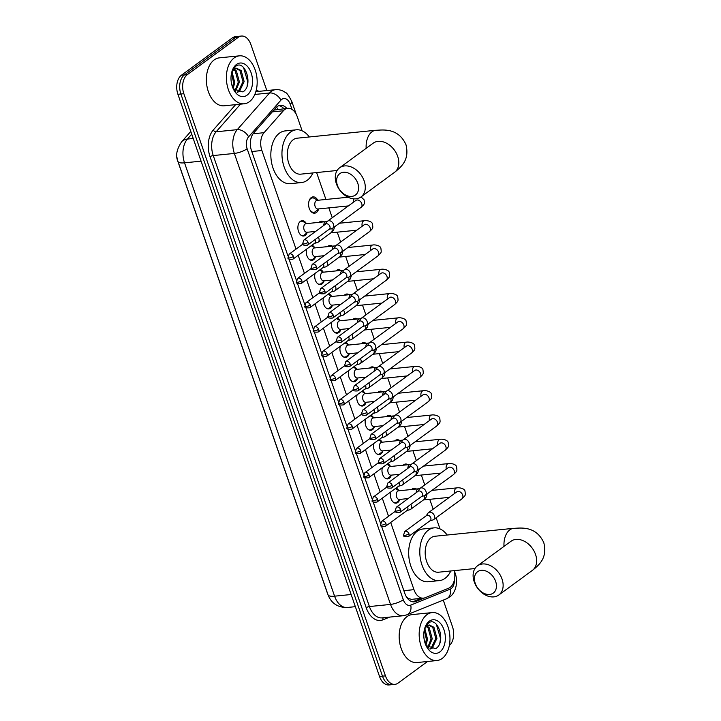 <?xml version="1.0" encoding="UTF-8"?>
<svg xmlns="http://www.w3.org/2000/svg" width="721" height="721" viewBox="0 0 721 721"><rect width="100%" height="100%" fill="white"/><g stroke="black" fill="none" stroke-linecap="round" stroke-linejoin="round"><path stroke-width="1.08" d="M307.164 232.55A7.715 4.894 -95.7 0 1 305.235 235.361A7.715 4.894 -95.7 0 1 303.577 236.019A7.715 4.894 -95.7 0 1 298.152 230.197A7.715 4.894 -95.7 0 1 300.378 221.338A7.715 4.894 -95.7 0 1 302.027 220.68A7.715 4.894 -95.7 0 1 306.236 223.366M315.573 256.838A7.715 4.894 -95.7 0 1 313.644 259.65A7.715 4.894 -95.7 0 1 311.986 260.308A7.715 4.894 -95.7 0 1 307.353 256.838A7.715 4.894 -95.7 0 1 306.641 249.105M323.981 281.127A7.715 4.894 -95.7 0 1 322.053 283.939A7.715 4.894 -95.7 0 1 320.394 284.597A7.715 4.894 -95.7 0 1 315.762 281.127A7.715 4.894 -95.7 0 1 315.05 273.394M332.39 305.416A7.715 4.894 -95.7 0 1 330.461 308.228A7.715 4.894 -95.7 0 1 328.803 308.876A7.715 4.894 -95.7 0 1 324.171 305.416A7.715 4.894 -95.7 0 1 323.459 297.683M340.808 329.695A7.715 4.894 -95.7 0 1 338.87 332.507A7.715 4.894 -95.7 0 1 337.212 333.165A7.715 4.894 -95.7 0 1 332.588 329.704A7.715 4.894 -95.7 0 1 331.867 321.963M349.216 353.984A7.715 4.894 -95.7 0 1 347.279 356.796A7.715 4.894 -95.7 0 1 345.62 357.454A7.715 4.894 -95.7 0 1 340.997 353.984A7.715 4.894 -95.7 0 1 340.276 346.251M357.625 378.273A7.715 4.894 -95.7 0 1 355.687 381.085A7.715 4.894 -95.7 0 1 354.038 381.742A7.715 4.894 -95.7 0 1 349.406 378.273A7.715 4.894 -95.7 0 1 348.694 370.54M366.034 402.561A7.715 4.894 -95.7 0 1 364.105 405.373A7.715 4.894 -95.7 0 1 362.447 406.031A7.715 4.894 -95.7 0 1 357.814 402.561A7.715 4.894 -95.7 0 1 357.102 394.829M374.442 426.841A7.715 4.894 -95.7 0 1 372.514 429.653A7.715 4.894 -95.7 0 1 370.855 430.311A7.715 4.894 -95.7 0 1 366.223 426.85A7.715 4.894 -95.7 0 1 365.511 419.108M382.851 451.13A7.715 4.894 -95.7 0 1 380.922 453.942A7.715 4.894 -95.7 0 1 379.264 454.6A7.715 4.894 -95.7 0 1 374.632 451.13A7.715 4.894 -95.7 0 1 373.92 443.397M391.26 475.418A7.715 4.894 -95.7 0 1 389.331 478.23A7.715 4.894 -95.7 0 1 387.673 478.888A7.715 4.894 -95.7 0 1 383.04 475.418A7.715 4.894 -95.7 0 1 382.328 467.686M399.677 499.707A7.715 4.894 -95.7 0 1 397.74 502.519A7.715 4.894 -95.7 0 1 396.081 503.177A7.715 4.894 -95.7 0 1 391.458 499.707A7.715 4.894 -95.7 0 1 390.737 491.974M318.664 208.91A8.201 5.209 -95.7 0 1 316.411 212.497A8.201 5.209 -95.7 0 1 314.653 213.2A8.201 5.209 -95.7 0 1 308.876 206.999A8.201 5.209 -95.7 0 1 311.247 197.572A8.201 5.209 -95.7 0 1 313.004 196.878A8.201 5.209 -95.7 0 1 317.79 200.276M319.097 222.347A8.201 5.209 -95.7 0 1 319.655 221.861A8.201 5.209 -95.7 0 1 321.413 221.167A8.201 5.209 -95.7 0 1 323.927 221.861M327.505 246.636A8.201 5.209 -95.7 0 1 328.064 246.149A8.201 5.209 -95.7 0 1 329.83 245.446A8.201 5.209 -95.7 0 1 332.336 246.149M335.914 270.925A8.201 5.209 -95.7 0 1 336.473 270.438A8.201 5.209 -95.7 0 1 338.239 269.735A8.201 5.209 -95.7 0 1 340.754 270.438M344.323 295.213A8.201 5.209 -95.7 0 1 344.881 294.727A8.201 5.209 -95.7 0 1 346.648 294.024A8.201 5.209 -95.7 0 1 349.162 294.727M352.731 319.493A8.201 5.209 -95.7 0 1 353.299 319.006A8.201 5.209 -95.7 0 1 355.056 318.312A8.201 5.209 -95.7 0 1 357.571 319.006M361.149 343.782A8.201 5.209 -95.7 0 1 361.708 343.295A8.201 5.209 -95.7 0 1 363.465 342.592A8.201 5.209 -95.7 0 1 365.98 343.295M369.558 368.07A8.201 5.209 -95.7 0 1 370.116 367.584A8.201 5.209 -95.7 0 1 371.874 366.881A8.201 5.209 -95.7 0 1 374.388 367.584M377.966 392.359A8.201 5.209 -95.7 0 1 378.525 391.873A8.201 5.209 -95.7 0 1 380.282 391.17A8.201 5.209 -95.7 0 1 382.797 391.873M386.375 416.639A8.201 5.209 -95.7 0 1 386.934 416.152A8.201 5.209 -95.7 0 1 388.7 415.458A8.201 5.209 -95.7 0 1 391.206 416.152M394.784 440.928A8.201 5.209 -95.7 0 1 395.342 440.441A8.201 5.209 -95.7 0 1 397.109 439.738A8.201 5.209 -95.7 0 1 399.623 440.441M403.192 465.216A8.201 5.209 -95.7 0 1 403.751 464.73A8.201 5.209 -95.7 0 1 405.517 464.027A8.201 5.209 -95.7 0 1 408.032 464.73M411.601 489.505A8.201 5.209 -95.7 0 1 412.169 489.018A8.201 5.209 -95.7 0 1 413.926 488.315A8.201 5.209 -95.7 0 1 416.441 489.018M390.692 522.455L413.962 589.661A14.456 9.175 84.3 0 0 423.461 598.151A14.456 9.175 84.3 0 0 425.093 597.736L448.687 588.192A14.456 9.175 84.3 0 0 450.156 587.372A14.456 9.175 84.3 0 0 454.302 570.626M177.069 157.755A13.014 8.255 84.3 0 0 177.997 161.783L327.271 592.851A13.014 8.255 84.3 0 0 327.911 594.455M406.419 596.862L408.257 598.448L411.493 599.349L423.461 598.151M302.153 130.834L297.295 116.793A14.456 9.175 84.3 0 0 287.805 108.312L273.836 110.124M287.805 108.312A14.456 9.175 84.3 0 0 283.371 110.764L264.057 132.682A14.456 9.175 84.3 0 0 261.894 150.509L296.034 249.115M298.179 255.306L304.451 273.394M306.596 279.595L312.86 297.683M315.005 303.883L321.269 321.972M323.414 328.163L329.677 346.26M331.822 352.452L338.086 370.54M340.231 376.741L346.495 394.829M348.64 401.029L354.903 419.117M357.057 425.309L363.321 443.406M365.466 449.598L371.73 467.695M373.875 473.886L380.138 491.974M382.283 498.175L388.547 516.263M439.99 528.881L436.142 517.759M433.168 509.179L429.752 499.329M424.759 484.9L421.343 475.04M416.35 460.611L412.935 450.751M407.942 436.322L404.526 426.462M399.533 412.033L396.117 402.174M391.124 387.754L387.709 377.894M382.707 363.465L379.3 353.605M374.298 339.176L370.882 329.317M365.889 314.888L362.474 305.028M357.481 290.608L354.065 280.748M349.072 266.319L345.656 256.46M340.663 242.031L337.248 232.171M332.255 217.742L328.839 207.882M325.919 199.465L316.6 172.553M396.081 488.054A7.715 4.894 -95.7 0 1 398.749 490.514M387.673 463.765A7.715 4.894 -95.7 0 1 390.34 466.226M379.264 439.477A7.715 4.894 -95.7 0 1 381.932 441.937M370.855 415.197A7.715 4.894 -95.7 0 1 373.523 417.657M362.447 390.908A7.715 4.894 -95.7 0 1 365.105 393.369M354.029 366.619A7.715 4.894 -95.7 0 1 356.697 369.08M345.62 342.331A7.715 4.894 -95.7 0 1 348.288 344.791M337.212 318.051A7.715 4.894 -95.7 0 1 339.879 320.512M328.803 293.762A7.715 4.894 -95.7 0 1 331.471 296.223M320.394 269.474A7.715 4.894 -95.7 0 1 323.062 271.934M311.986 245.185A7.715 4.894 -95.7 0 1 314.653 247.645M427.553 661.481L398.046 683.12A14.456 9.175 -95.7 0 1 394.937 684.355A14.456 9.175 -95.7 0 1 385.447 675.865L183.846 93.694A14.456 9.175 -95.7 0 1 187.343 74.642L238.29 37.285L235.325 37.582A14.456 9.175 -95.7 0 1 238.435 36.347A14.456 9.175 -95.7 0 0 235.325 37.582L184.378 74.939L235.325 37.582L232.36 37.88A14.456 9.175 -95.7 0 1 235.47 36.645L241.391 36.05A14.456 9.175 -95.7 0 1 250.89 44.54L266.824 90.558M183.846 93.694L180.881 93.991A14.456 9.175 -95.7 0 1 184.378 74.939A14.456 9.175 -95.7 0 0 180.881 93.991L382.481 676.163L180.881 93.991L177.916 94.289A14.456 9.175 -95.7 0 1 181.413 75.236L232.36 37.88M394.937 684.355L391.972 684.653A14.456 9.175 -95.7 0 1 382.481 676.163A14.456 9.175 -95.7 0 0 391.972 684.653L389.007 684.95A14.456 9.175 -95.7 0 1 379.516 676.46L177.916 94.289M443.271 600.106L452.482 626.711A14.456 9.175 -95.7 0 1 449.345 645.484M238.29 37.285A14.456 9.175 -95.7 0 1 241.391 36.05M381.553 526.258L404.796 593.374A14.456 9.175 84.3 0 0 414.287 601.855A14.456 9.175 84.3 0 0 415.927 601.449L424.984 597.781M286.841 108.411A14.456 9.175 84.3 0 0 280.343 105.32A14.456 9.175 84.3 0 0 275.909 107.771L253.702 132.97A14.456 9.175 84.3 0 0 251.539 150.797L287.967 255.982M289.049 259.109L296.376 280.271M297.458 283.398L304.785 304.559M305.866 307.678L313.193 328.839M314.275 331.966L321.602 353.128M322.684 356.255L330.011 377.416M331.092 380.544L338.428 401.705M339.51 404.823L346.837 425.994M347.919 429.112L355.246 450.274M356.327 453.401L363.654 474.562M364.736 477.69L372.063 498.851M373.145 501.969L380.472 523.14M278.883 105.654A14.456 9.175 -95.7 0 1 283.876 108.709M421.325 598.367L412.962 601.747A14.456 9.175 -95.7 0 1 412.791 601.819M426.976 614.643A24.099 15.294 -95.7 0 1 432.158 612.589A24.099 15.294 -95.7 0 1 449.111 630.785A24.099 15.294 -95.7 0 1 442.162 658.48A24.099 15.294 -95.7 0 1 436.98 660.535A24.099 15.294 -95.7 0 1 420.028 642.339A24.099 15.294 -95.7 0 1 426.976 614.643M436.98 660.535L416.972 662.554A24.099 15.294 -95.7 0 1 400.02 644.349A24.099 15.294 -95.7 0 1 406.968 616.653A24.099 15.294 -95.7 0 1 412.151 614.598L432.158 612.589M424.498 629.109L426.544 626.405A12.05 7.643 -95.7 0 0 424.408 629.469M426.057 645.601L435.664 648.666C446.714 642.303 437.638 615.428 428.373 623.151L424.723 628.315M439.882 651.901A16.862 10.707 -95.7 0 1 426.787 647.016A16.862 10.707 -95.7 0 1 424.858 627.874A16.862 10.707 -95.7 0 1 429.256 621.223A16.862 10.707 -95.7 0 1 443.956 629.676A16.862 10.707 -95.7 0 1 439.882 651.901M429.797 648.927L431.077 648.251L435.772 638.436L432.753 627.405L428.752 625.08M430.122 649.071L432.249 648.134L436.944 638.319L433.934 627.279L429.337 624.981L426.544 626.405M427.751 647.539L431.059 638.914L428.049 627.874L426.499 626.441M428.319 648.017L432.24 638.797L429.229 627.757L427.057 625.954M425.399 644.042L426.354 639.383L424.336 629.775M425.949 645.376L427.535 639.266L424.831 628.622M439.891 642.799L440.531 638.509L436.322 624.287M234.19 57.896A24.099 15.294 -95.7 0 1 239.363 55.841A24.099 15.294 -95.7 0 1 256.325 74.038A24.099 15.294 -95.7 0 1 249.367 101.733A24.099 15.294 -95.7 0 1 244.194 103.788A24.099 15.294 -95.7 0 1 227.232 85.583A24.099 15.294 -95.7 0 1 234.19 57.896M244.194 103.788L224.186 105.798A24.099 15.294 -95.7 0 1 207.224 87.602A24.099 15.294 -95.7 0 1 214.182 59.906A24.099 15.294 -95.7 0 1 219.355 57.851L239.363 55.841M231.711 72.352L233.757 69.658A12.05 7.643 -95.7 0 0 231.621 72.722M233.262 88.854L242.869 91.918C253.927 85.547 244.843 58.671 235.578 66.395L231.928 71.568M247.096 95.154A16.862 10.707 -95.7 0 1 233.992 90.26A16.862 10.707 -95.7 0 1 232.063 71.118A16.862 10.707 -95.7 0 1 236.461 64.466A16.862 10.707 -95.7 0 1 251.16 72.929A16.862 10.707 -95.7 0 1 247.096 95.154M237.011 92.18L238.281 91.504L242.977 81.689L239.967 70.649L235.965 68.333M237.326 92.324L239.462 91.387L244.149 81.572L241.138 70.532L236.551 68.234L233.757 69.658M234.956 90.792L238.272 82.167L235.262 71.127L233.712 69.694M235.524 91.261L239.444 82.05L236.434 71.009L234.262 69.198M232.613 87.295L233.568 82.636L231.549 73.019M233.162 88.62L234.74 82.518L232.036 71.875M247.105 86.042L247.745 81.761L243.536 67.531M495.633 581.378A13.248 9.589 -126.2 0 0 481.267 570.347A13.248 9.589 -126.2 0 0 475.256 583.424A13.248 9.589 -126.2 0 0 489.622 594.455A13.248 9.589 -126.2 0 0 495.633 581.378M474.229 581.838A18.07 13.077 53.8 0 1 477.437 565.859A18.07 13.077 53.8 0 1 502.023 579.035A18.07 13.077 53.8 0 1 498.815 595.005A18.07 13.077 53.8 0 1 474.229 581.838M511.531 540.894L510.964 541.282A18.07 13.077 -126.2 0 1 535.541 554.458A18.07 13.077 -126.2 0 1 532.332 570.428C540.353 564.074 547.293 557.297 543.814 542.724C535.721 524.816 519.111 528.34 513.694 528.322L434.925 536.253A18.07 11.473 84.3 0 0 431.041 537.794A18.07 11.473 84.3 0 0 425.823 558.559A18.07 11.473 84.3 0 0 438.548 572.213L474.959 568.545M450.787 570.978A26.506 16.826 -95.7 0 1 445.082 578.341A26.506 16.826 -95.7 0 1 439.386 580.603A26.506 16.826 -95.7 0 1 420.74 560.577A26.506 16.826 -95.7 0 1 428.382 530.115A26.506 16.826 -95.7 0 1 434.078 527.862A26.506 16.826 -95.7 0 1 447.173 535.018M439.386 580.603L428.274 581.721A26.506 16.826 -95.7 0 1 409.618 561.704A26.506 16.826 -95.7 0 1 417.27 531.242A26.506 16.826 -95.7 0 1 422.966 528.98L434.078 527.862M357.796 183.323A13.248 9.589 -126.2 0 0 343.43 172.292A13.248 9.589 -126.2 0 0 337.419 185.369A13.248 9.589 -126.2 0 0 351.785 196.4A13.248 9.589 -126.2 0 0 357.796 183.323M336.392 183.783A18.07 13.077 53.8 0 1 339.6 167.804A18.07 13.077 53.8 0 1 364.186 180.98A18.07 13.077 53.8 0 1 360.978 196.95A18.07 13.077 53.8 0 1 336.392 183.783M373.694 142.839L373.118 143.227A18.07 13.077 -126.2 0 1 397.704 156.403A18.07 13.077 -126.2 0 1 394.495 172.373C402.516 166.019 409.456 159.242 405.977 144.669C397.884 126.761 381.265 130.285 375.857 130.267L297.088 138.198A18.07 11.473 84.3 0 0 293.204 139.739A18.07 11.473 84.3 0 0 287.985 160.504A18.07 11.473 84.3 0 0 300.702 174.158L337.113 170.489M312.95 172.923A26.506 16.826 -95.7 0 1 307.245 180.286A26.506 16.826 -95.7 0 1 301.549 182.548A26.506 16.826 -95.7 0 1 282.893 162.522A26.506 16.826 -95.7 0 1 290.545 132.06A26.506 16.826 -95.7 0 1 296.241 129.807A26.506 16.826 -95.7 0 1 309.327 136.963M301.549 182.548L290.437 183.666A26.506 16.826 -95.7 0 1 271.781 163.649A26.506 16.826 -95.7 0 1 279.433 133.187A26.506 16.826 -95.7 0 1 285.128 130.925L296.241 129.807M429.995 520.778L432.879 519.967A4.335 3.136 -126.2 0 0 433.627 519.598A4.335 3.136 -126.2 0 0 434.402 515.767A4.335 3.136 -126.2 0 0 429.698 512.162A4.335 3.136 -126.2 0 0 428.499 512.604A4.335 3.136 -126.2 0 0 427.932 513.217L426.291 515.722M408.96 533.828A3.136 2.271 -126.2 0 1 408.41 536.604L430.239 520.598A3.136 2.271 -126.2 0 0 430.788 517.831A3.136 2.271 -126.2 0 0 427.4 515.218A3.136 2.271 -126.2 0 0 426.535 515.542L404.706 531.548L403.598 535.099A3.136 0.847 160.9 0 0 404.814 535.352A3.136 0.847 -19.1 0 0 408.96 533.828A3.136 2.271 -126.2 0 0 404.706 531.548M421.587 496.49L424.471 495.678A4.335 3.136 -126.2 0 0 425.219 495.318A4.335 3.136 -126.2 0 0 425.994 491.479A4.335 3.136 -126.2 0 0 421.289 487.874A4.335 3.136 -126.2 0 0 420.091 488.315A4.335 3.136 -126.2 0 0 419.514 488.928L417.883 491.434M400.552 509.549A3.136 2.271 -126.2 0 1 400.002 512.316L421.83 496.309A3.136 2.271 -126.2 0 0 422.38 493.543A3.136 2.271 -126.2 0 0 418.991 490.938A3.136 2.271 -126.2 0 0 418.126 491.253L396.298 507.26L395.189 510.81A3.136 0.847 160.9 0 0 396.406 511.063A3.136 0.847 -19.1 0 0 400.552 509.549A3.136 2.271 -126.2 0 0 396.298 507.26M413.169 472.201L416.053 471.39A4.335 3.136 -126.2 0 0 416.81 471.029A4.335 3.136 -126.2 0 0 417.585 467.199A4.335 3.136 -126.2 0 0 412.881 463.585A4.335 3.136 -126.2 0 0 411.682 464.036A4.335 3.136 -126.2 0 0 411.105 464.639L409.465 467.154M392.143 485.26A3.136 2.271 -126.2 0 1 391.584 488.027L413.412 472.021A3.136 2.271 -126.2 0 0 413.971 469.254A3.136 2.271 -126.2 0 0 410.573 466.649A3.136 2.271 -126.2 0 0 409.708 466.974L387.88 482.98L386.78 486.531A3.136 0.847 160.9 0 0 387.997 486.783A3.136 0.847 -19.1 0 0 392.143 485.26A3.136 2.271 -126.2 0 0 387.88 482.98M404.76 447.912L407.644 447.11A4.335 3.136 -126.2 0 0 408.401 446.741A4.335 3.136 -126.2 0 0 409.168 442.91A4.335 3.136 -126.2 0 0 404.472 439.296A4.335 3.136 -126.2 0 0 403.273 439.747A4.335 3.136 -126.2 0 0 402.697 440.36L401.056 442.865M383.734 460.971A3.136 2.271 -126.2 0 1 383.175 463.738L405.004 447.741A3.136 2.271 -126.2 0 0 405.562 444.965A3.136 2.271 -126.2 0 0 402.165 442.361A3.136 2.271 -126.2 0 0 401.3 442.685L379.471 458.691L378.363 462.242A3.136 0.847 160.9 0 0 379.579 462.494A3.136 0.847 -19.1 0 0 383.734 460.971A3.136 2.271 -126.2 0 0 379.471 458.691M396.352 423.633L399.236 422.821A4.335 3.136 -126.2 0 0 399.993 422.452A4.335 3.136 -126.2 0 0 400.759 418.622A4.335 3.136 -126.2 0 0 396.063 415.017A4.335 3.136 -126.2 0 0 394.865 415.458A4.335 3.136 -126.2 0 0 394.288 416.071L392.648 418.577M375.326 436.683A3.136 2.271 -126.2 0 1 374.767 439.459L396.595 423.452A3.136 2.271 -126.2 0 0 397.154 420.685A3.136 2.271 -126.2 0 0 393.756 418.072A3.136 2.271 -126.2 0 0 392.891 418.396L371.063 434.402L369.954 437.953A3.136 0.847 160.9 0 0 371.171 438.206A3.136 0.847 -19.1 0 0 375.326 436.683A3.136 2.271 -126.2 0 0 371.063 434.402M387.943 399.344L390.827 398.533A4.335 3.136 -126.2 0 0 391.584 398.172A4.335 3.136 -126.2 0 0 392.35 394.333A4.335 3.136 -126.2 0 0 387.646 390.728A4.335 3.136 -126.2 0 0 386.456 391.17A4.335 3.136 -126.2 0 0 385.879 391.782L384.239 394.288M366.917 412.403A3.136 2.271 -126.2 0 1 366.358 415.17L388.186 399.164A3.136 2.271 -126.2 0 0 388.745 396.397A3.136 2.271 -126.2 0 0 385.347 393.792A3.136 2.271 -126.2 0 0 384.482 394.108L362.654 410.114L361.545 413.665A3.136 0.847 160.9 0 0 362.762 413.917A3.136 0.847 -19.1 0 0 366.917 412.403A3.136 2.271 -126.2 0 0 362.654 410.114M379.534 375.055L382.418 374.244A4.335 3.136 -126.2 0 0 383.166 373.884A4.335 3.136 -126.2 0 0 383.942 370.053A4.335 3.136 -126.2 0 0 379.237 366.439A4.335 3.136 -126.2 0 0 378.038 366.89A4.335 3.136 -126.2 0 0 377.471 367.494L375.83 369.999M358.508 388.114A3.136 2.271 -126.2 0 1 357.949 390.881L379.778 374.875A3.136 2.271 -126.2 0 0 380.337 372.108A3.136 2.271 -126.2 0 0 376.939 369.503A3.136 2.271 -126.2 0 0 376.074 369.828L354.245 385.834L353.137 389.385A3.136 0.847 160.9 0 0 354.353 389.637A3.136 0.847 -19.1 0 0 358.508 388.114A3.136 2.271 -126.2 0 0 354.245 385.834M371.126 350.767L374.01 349.964A4.335 3.136 -126.2 0 0 374.758 349.595A4.335 3.136 -126.2 0 0 375.533 345.765A4.335 3.136 -126.2 0 0 370.828 342.151A4.335 3.136 -126.2 0 0 369.63 342.601A4.335 3.136 -126.2 0 0 369.062 343.214L367.422 345.72M350.091 363.826A3.136 2.271 -126.2 0 1 349.541 366.592L371.369 350.586A3.136 2.271 -126.2 0 0 371.919 347.819A3.136 2.271 -126.2 0 0 368.53 345.215A3.136 2.271 -126.2 0 0 367.665 345.539L345.837 361.545L344.728 365.096A3.136 0.847 160.9 0 0 345.945 365.349A3.136 0.847 -19.1 0 0 350.091 363.826A3.136 2.271 -126.2 0 0 345.837 361.545M362.717 326.487L365.601 325.676A4.335 3.136 -126.2 0 0 366.349 325.306A4.335 3.136 -126.2 0 0 367.124 321.476A4.335 3.136 -126.2 0 0 362.42 317.862A4.335 3.136 -126.2 0 0 361.221 318.312A4.335 3.136 -126.2 0 0 360.644 318.925L359.013 321.431M341.682 339.537A3.136 2.271 -126.2 0 1 341.132 342.313L362.96 326.307A3.136 2.271 -126.2 0 0 363.51 323.531A3.136 2.271 -126.2 0 0 360.121 320.926A3.136 2.271 -126.2 0 0 359.256 321.251L337.428 337.257L336.319 340.808A3.136 0.847 160.9 0 0 337.536 341.06A3.136 0.847 -19.1 0 0 341.682 339.537A3.136 2.271 -126.2 0 0 337.428 337.257M354.299 302.198L357.183 301.387A4.335 3.136 -126.2 0 0 357.94 301.027A4.335 3.136 -126.2 0 0 358.707 297.187A4.335 3.136 -126.2 0 0 354.011 293.582A4.335 3.136 -126.2 0 0 352.812 294.024A4.335 3.136 -126.2 0 0 352.236 294.637L350.595 297.142M333.273 315.257A3.136 2.271 -126.2 0 1 332.714 318.024L354.543 302.018A3.136 2.271 -126.2 0 0 355.102 299.251A3.136 2.271 -126.2 0 0 351.704 296.637A3.136 2.271 -126.2 0 0 350.839 296.962L329.01 312.968L327.911 316.519A3.136 0.847 160.9 0 0 329.127 316.771A3.136 0.847 -19.1 0 0 333.273 315.257A3.136 2.271 -126.2 0 0 329.01 312.968M345.891 277.909L348.775 277.098A4.335 3.136 -126.2 0 0 349.532 276.738A4.335 3.136 -126.2 0 0 350.298 272.899A4.335 3.136 -126.2 0 0 345.602 269.293A4.335 3.136 -126.2 0 0 344.404 269.744A4.335 3.136 -126.2 0 0 343.827 270.348L342.187 272.853M324.865 290.969A3.136 2.271 -126.2 0 1 324.306 293.735L346.134 277.729A3.136 2.271 -126.2 0 0 346.693 274.962A3.136 2.271 -126.2 0 0 343.295 272.358A3.136 2.271 -126.2 0 0 342.43 272.682L320.602 288.679L319.493 292.23A3.136 0.847 160.9 0 0 320.71 292.492A3.136 0.847 -19.1 0 0 324.865 290.969A3.136 2.271 -126.2 0 0 320.602 288.679M337.482 253.621L340.366 252.81A4.335 3.136 -126.2 0 0 341.123 252.449A4.335 3.136 -126.2 0 0 341.889 248.619A4.335 3.136 -126.2 0 0 337.194 245.005A4.335 3.136 -126.2 0 0 335.995 245.455A4.335 3.136 -126.2 0 0 335.418 246.059L333.778 248.574M316.456 266.68A3.136 2.271 -126.2 0 1 315.897 269.447L337.725 253.441A3.136 2.271 -126.2 0 0 338.284 250.674A3.136 2.271 -126.2 0 0 334.886 248.069A3.136 2.271 -126.2 0 0 334.021 248.394L312.193 264.4L311.084 267.951A3.136 0.847 160.9 0 0 312.301 268.203A3.136 0.847 -19.1 0 0 316.456 266.68A3.136 2.271 -126.2 0 0 312.193 264.4M309.841 209.757A7.228 4.587 84.3 0 0 313.815 212.307A7.228 4.587 84.3 0 0 315.365 211.686A7.228 4.587 84.3 0 0 315.627 211.478A7.228 4.587 84.3 0 0 315.861 211.253M317.691 200.294L314.302 198.365A7.228 4.587 84.3 0 0 312.364 197.924A7.228 4.587 84.3 0 0 310.814 198.536A7.228 4.587 84.3 0 0 308.985 201.213M348.09 197.23L317.096 200.348A4.335 2.749 84.3 0 0 316.168 200.717A4.335 2.749 84.3 0 0 314.915 205.701A4.335 2.749 84.3 0 0 317.97 208.982L348.378 205.918M329.073 229.332L331.957 228.53A4.335 3.136 -126.2 0 0 332.714 228.16A4.335 3.136 -126.2 0 0 333.481 224.33A4.335 3.136 -126.2 0 0 328.776 220.716A4.335 3.136 -126.2 0 0 327.586 221.167A4.335 3.136 -126.2 0 0 327.01 221.78L325.369 224.285M308.047 242.391A3.136 2.271 -126.2 0 1 307.488 245.167L329.317 229.161A3.136 2.271 -126.2 0 0 329.876 226.385A3.136 2.271 -126.2 0 0 326.478 223.78A3.136 2.271 -126.2 0 0 325.613 224.105L303.784 240.111L302.676 243.662A3.136 0.847 160.9 0 0 303.892 243.914A3.136 0.847 -19.1 0 0 308.047 242.391A3.136 2.271 -126.2 0 0 303.784 240.111M393.684 502.492A7.228 4.587 84.3 0 0 395.297 502.771A7.228 4.587 84.3 0 0 396.847 502.149A7.228 4.587 84.3 0 0 397.109 501.942A7.228 4.587 84.3 0 0 397.343 501.717M399.173 490.758L395.784 488.829A7.228 4.587 84.3 0 0 395.324 488.604M416.251 492.632A4.335 2.749 84.3 0 1 417.657 489.171A4.335 2.749 84.3 0 1 418.595 488.802L398.587 490.812A4.335 2.749 84.3 0 0 397.65 491.181A4.335 2.749 84.3 0 0 396.397 496.165A4.335 2.749 84.3 0 0 399.452 499.446L408.149 498.572M406.968 510.531L409.852 509.72A4.335 3.136 -126.2 0 0 410.6 509.35A4.335 3.136 -126.2 0 0 411.376 505.52A4.335 3.136 -126.2 0 0 410.826 504.376M385.384 526.357C381.589 526.663 379.985 526.168 380.571 524.852A3.136 0.847 160.9 0 0 381.788 525.104A3.136 0.847 -19.1 0 0 385.933 523.581A3.136 2.271 -126.2 0 1 385.384 526.357L407.212 510.351A3.136 2.271 -126.2 0 0 407.762 507.584A3.136 2.271 -126.2 0 0 407.437 506.863M385.275 478.203A7.228 4.587 84.3 0 0 386.889 478.483A7.228 4.587 84.3 0 0 388.439 477.861A7.228 4.587 84.3 0 0 388.7 477.663A7.228 4.587 84.3 0 0 388.934 477.428M390.764 466.469L387.375 464.54A7.228 4.587 84.3 0 0 386.916 464.324M407.843 468.344A4.335 2.749 84.3 0 1 409.249 464.883A4.335 2.749 84.3 0 1 410.177 464.513L390.169 466.523A4.335 2.749 84.3 0 0 389.241 466.893A4.335 2.749 84.3 0 0 387.988 471.885A4.335 2.749 84.3 0 0 391.043 475.157L399.74 474.283M398.56 486.242L401.444 485.431A4.335 3.136 -126.2 0 0 402.192 485.071A4.335 3.136 -126.2 0 0 402.967 481.231A4.335 3.136 -126.2 0 0 402.417 480.087M376.975 502.068C373.181 502.384 371.576 501.879 372.162 500.563A3.136 0.847 160.9 0 0 373.379 500.816A3.136 0.847 -19.1 0 0 377.525 499.302A3.136 2.271 -126.2 0 1 376.975 502.068L398.803 486.062A3.136 2.271 -126.2 0 0 399.353 483.295A3.136 2.271 -126.2 0 0 399.028 482.574M376.867 453.915A7.228 4.587 84.3 0 0 378.471 454.194A7.228 4.587 84.3 0 0 380.03 453.581A7.228 4.587 84.3 0 0 380.282 453.374A7.228 4.587 84.3 0 0 380.526 453.149M382.355 442.18L378.967 440.261A7.228 4.587 84.3 0 0 378.507 440.035M399.434 444.055A4.335 2.749 84.3 0 1 400.84 440.594A4.335 2.749 84.3 0 1 401.768 440.225L381.76 442.243A4.335 2.749 84.3 0 0 380.832 442.613A4.335 2.749 84.3 0 0 379.579 447.597A4.335 2.749 84.3 0 0 382.635 450.868L391.332 449.994M390.142 461.954L393.026 461.143A4.335 3.136 -126.2 0 0 393.783 460.782A4.335 3.136 -126.2 0 0 394.558 456.943A4.335 3.136 -126.2 0 0 394.008 455.807M368.557 477.78C364.772 478.095 363.168 477.59 363.754 476.275A3.136 0.847 160.9 0 0 364.97 476.536A3.136 0.847 -19.1 0 0 369.116 475.013A3.136 2.271 -126.2 0 1 368.557 477.78L390.385 461.773A3.136 2.271 -126.2 0 0 390.944 459.007A3.136 2.271 -126.2 0 0 390.62 458.286M368.458 429.626A7.228 4.587 84.3 0 0 370.062 429.905A7.228 4.587 84.3 0 0 371.621 429.292A7.228 4.587 84.3 0 0 371.874 429.085A7.228 4.587 84.3 0 0 372.117 428.86M373.938 417.892L370.558 415.972A7.228 4.587 84.3 0 0 370.098 415.747M391.025 419.766A4.335 2.749 84.3 0 1 392.431 416.305A4.335 2.749 84.3 0 1 393.36 415.936L373.352 417.955A4.335 2.749 84.3 0 0 372.424 418.324A4.335 2.749 84.3 0 0 371.171 423.308A4.335 2.749 84.3 0 0 374.226 426.58L382.923 425.705M381.733 437.665L384.617 436.854A4.335 3.136 -126.2 0 0 385.375 436.493A4.335 3.136 -126.2 0 0 386.141 432.663A4.335 3.136 -126.2 0 0 385.6 431.519M360.149 453.491C356.363 453.806 354.759 453.311 355.336 451.995A3.136 0.847 160.9 0 0 356.553 452.247A3.136 0.847 -19.1 0 0 360.707 450.724A3.136 2.271 -126.2 0 1 360.149 453.491L381.977 437.485A3.136 2.271 -126.2 0 0 382.536 434.718A3.136 2.271 -126.2 0 0 382.202 434.006M360.04 405.346A7.228 4.587 84.3 0 0 361.654 405.626A7.228 4.587 84.3 0 0 363.204 405.004A7.228 4.587 84.3 0 0 363.465 404.796A7.228 4.587 84.3 0 0 363.708 404.571M365.529 393.612L362.149 391.683A7.228 4.587 84.3 0 0 361.69 391.458M382.608 395.487A4.335 2.749 84.3 0 1 384.023 392.026A4.335 2.749 84.3 0 1 384.951 391.656L364.943 393.666A4.335 2.749 84.3 0 0 364.015 394.036A4.335 2.749 84.3 0 0 362.762 399.019A4.335 2.749 84.3 0 0 365.808 402.3L374.514 401.426M373.325 413.385L376.209 412.574A4.335 3.136 -126.2 0 0 376.966 412.205A4.335 3.136 -126.2 0 0 377.732 408.374A4.335 3.136 -126.2 0 0 377.182 407.23M351.74 429.211C347.955 429.518 346.35 429.022 346.927 427.706A3.136 0.847 160.9 0 0 348.144 427.959A3.136 0.847 -19.1 0 0 352.299 426.435A3.136 2.271 -126.2 0 1 351.74 429.211L373.568 413.205A3.136 2.271 -126.2 0 0 374.127 410.429A3.136 2.271 -126.2 0 0 373.793 409.717M351.632 381.058A7.228 4.587 84.3 0 0 353.245 381.337A7.228 4.587 84.3 0 0 354.795 380.715A7.228 4.587 84.3 0 0 355.056 380.508A7.228 4.587 84.3 0 0 355.3 380.282M357.12 369.323L353.732 367.395A7.228 4.587 84.3 0 0 353.281 367.178M374.199 371.198A4.335 2.749 84.3 0 1 375.605 367.737A4.335 2.749 84.3 0 1 376.542 367.368L356.535 369.377A4.335 2.749 84.3 0 0 355.597 369.747A4.335 2.749 84.3 0 0 354.353 374.731A4.335 2.749 84.3 0 0 357.4 378.011L366.106 377.137M364.916 389.097L367.8 388.286A4.335 3.136 -126.2 0 0 368.557 387.925A4.335 3.136 -126.2 0 0 369.323 384.086A4.335 3.136 -126.2 0 0 368.773 382.941M343.331 404.923C339.537 405.229 337.933 404.733 338.519 403.418A3.136 0.847 160.9 0 0 339.735 403.67A3.136 0.847 -19.1 0 0 343.89 402.156A3.136 2.271 -126.2 0 1 343.331 404.923L365.159 388.916A3.136 2.271 -126.2 0 0 365.718 386.15A3.136 2.271 -126.2 0 0 365.385 385.429M343.223 356.769A7.228 4.587 84.3 0 0 344.836 357.048A7.228 4.587 84.3 0 0 346.386 356.435A7.228 4.587 84.3 0 0 346.648 356.228A7.228 4.587 84.3 0 0 346.891 356.003M348.712 345.035L345.323 343.106A7.228 4.587 84.3 0 0 344.863 342.89M365.79 346.909A4.335 2.749 84.3 0 1 367.196 343.448A4.335 2.749 84.3 0 1 368.134 343.079L348.126 345.098A4.335 2.749 84.3 0 0 347.189 345.467A4.335 2.749 84.3 0 0 345.936 350.451A4.335 2.749 84.3 0 0 348.991 353.723L357.697 352.848M356.507 364.808L359.391 363.997A4.335 3.136 -126.2 0 0 360.139 363.636A4.335 3.136 -126.2 0 0 360.915 359.797A4.335 3.136 -126.2 0 0 360.365 358.652M334.923 380.634C331.128 380.949 329.524 380.445 330.11 379.129A3.136 0.847 160.9 0 0 331.327 379.39A3.136 0.847 -19.1 0 0 335.481 377.867A3.136 2.271 -126.2 0 1 334.923 380.634L356.751 364.628A3.136 2.271 -126.2 0 0 357.31 361.861A3.136 2.271 -126.2 0 0 356.976 361.14M334.814 332.48A7.228 4.587 84.3 0 0 336.428 332.76A7.228 4.587 84.3 0 0 337.978 332.147A7.228 4.587 84.3 0 0 338.239 331.939A7.228 4.587 84.3 0 0 338.473 331.714M340.303 320.746L336.914 318.826A7.228 4.587 84.3 0 0 336.455 318.601M357.382 322.62A4.335 2.749 84.3 0 1 358.788 319.16A4.335 2.749 84.3 0 1 359.725 318.79L339.717 320.809A4.335 2.749 84.3 0 0 338.78 321.178A4.335 2.749 84.3 0 0 337.527 326.162A4.335 2.749 84.3 0 0 340.582 329.434L349.279 328.56M348.099 340.519L350.983 339.708A4.335 3.136 -126.2 0 0 351.731 339.348A4.335 3.136 -126.2 0 0 352.506 335.517A4.335 3.136 -126.2 0 0 351.956 334.373M326.514 356.345C322.72 356.661 321.115 356.156 321.701 354.849A3.136 0.847 160.9 0 0 322.918 355.102A3.136 0.847 -19.1 0 0 327.064 353.578A3.136 2.271 -126.2 0 1 326.514 356.345L348.342 340.339A3.136 2.271 -126.2 0 0 348.892 337.572A3.136 2.271 -126.2 0 0 348.567 336.86M326.406 308.2A7.228 4.587 84.3 0 0 328.019 308.48A7.228 4.587 84.3 0 0 329.569 307.858A7.228 4.587 84.3 0 0 329.83 307.651A7.228 4.587 84.3 0 0 330.065 307.425M331.894 296.457L328.506 294.538A7.228 4.587 84.3 0 0 328.046 294.312M348.973 298.341A4.335 2.749 84.3 0 1 350.379 294.88A4.335 2.749 84.3 0 1 351.307 294.501L331.3 296.52A4.335 2.749 84.3 0 0 330.371 296.89A4.335 2.749 84.3 0 0 329.118 301.874A4.335 2.749 84.3 0 0 332.174 305.154L340.871 304.271M339.69 316.231L342.574 315.428A4.335 3.136 -126.2 0 0 343.322 315.059A4.335 3.136 -126.2 0 0 344.097 311.229A4.335 3.136 -126.2 0 0 343.547 310.084M318.105 332.057C314.311 332.372 312.707 331.876 313.293 330.56A3.136 0.847 160.9 0 0 314.509 330.813A3.136 0.847 -19.1 0 0 318.655 329.29A3.136 2.271 -126.2 0 1 318.105 332.057L339.933 316.059A3.136 2.271 -126.2 0 0 340.483 313.284A3.136 2.271 -126.2 0 0 340.159 312.572M317.997 283.912A7.228 4.587 84.3 0 0 319.601 284.191A7.228 4.587 84.3 0 0 321.16 283.569A7.228 4.587 84.3 0 0 321.413 283.362A7.228 4.587 84.3 0 0 321.656 283.137M323.486 272.178L320.097 270.249A7.228 4.587 84.3 0 0 319.637 270.033M340.564 274.052A4.335 2.749 84.3 0 1 341.97 270.591A4.335 2.749 84.3 0 1 342.899 270.222L322.891 272.232A4.335 2.749 84.3 0 0 321.963 272.601A4.335 2.749 84.3 0 0 320.71 277.585A4.335 2.749 84.3 0 0 323.765 280.866L332.462 279.991M331.272 291.951L334.156 291.14A4.335 3.136 -126.2 0 0 334.914 290.77A4.335 3.136 -126.2 0 0 335.68 286.94A4.335 3.136 -126.2 0 0 335.139 285.795M309.688 307.777C305.902 308.083 304.298 307.588 304.884 306.272A3.136 0.847 160.9 0 0 306.101 306.524A3.136 0.847 -19.1 0 0 310.246 305.01A3.136 2.271 -126.2 0 1 309.688 307.777L331.516 291.771A3.136 2.271 -126.2 0 0 332.075 289.004A3.136 2.271 -126.2 0 0 331.741 288.283M309.588 259.623A7.228 4.587 84.3 0 0 311.193 259.902A7.228 4.587 84.3 0 0 312.752 259.29A7.228 4.587 84.3 0 0 313.004 259.082A7.228 4.587 84.3 0 0 313.247 258.848M315.068 247.889L311.688 245.96A7.228 4.587 84.3 0 0 311.229 245.744M332.156 249.763A4.335 2.749 84.3 0 1 333.562 246.303A4.335 2.749 84.3 0 1 334.49 245.933L314.482 247.952A4.335 2.749 84.3 0 0 313.554 248.321A4.335 2.749 84.3 0 0 312.301 253.305A4.335 2.749 84.3 0 0 315.356 256.577L324.053 255.703M322.864 267.662L325.748 266.851A4.335 3.136 -126.2 0 0 326.505 266.491A4.335 3.136 -126.2 0 0 327.271 262.651A4.335 3.136 -126.2 0 0 326.73 261.507M301.279 283.488C297.494 283.804 295.889 283.299 296.466 281.983A3.136 0.847 160.9 0 0 297.683 282.235A3.136 0.847 -19.1 0 0 301.838 280.721A3.136 2.271 -126.2 0 1 301.279 283.488L323.107 267.482A3.136 2.271 -126.2 0 0 323.666 264.715A3.136 2.271 -126.2 0 0 323.332 263.994M301.171 235.334A7.228 4.587 84.3 0 0 302.784 235.614A7.228 4.587 84.3 0 0 304.334 235.001A7.228 4.587 84.3 0 0 304.595 234.794A7.228 4.587 84.3 0 0 304.839 234.568M306.659 223.6L303.28 221.68A7.228 4.587 84.3 0 0 301.333 221.23A7.228 4.587 84.3 0 0 299.81 221.825M323.738 225.475A4.335 2.749 84.3 0 1 325.153 222.014A4.335 2.749 84.3 0 1 326.081 221.644L306.074 223.663A4.335 2.749 84.3 0 0 305.145 224.033A4.335 2.749 84.3 0 0 303.892 229.017A4.335 2.749 84.3 0 0 306.939 232.288L315.645 231.414M314.455 243.374L317.339 242.562A4.335 3.136 -126.2 0 0 318.096 242.202A4.335 3.136 -126.2 0 0 318.862 238.372A4.335 3.136 -126.2 0 0 318.312 237.227M292.87 259.2C289.085 259.515 287.481 259.01 288.058 257.703A3.136 0.847 160.9 0 0 289.274 257.956A3.136 0.847 -19.1 0 0 293.429 256.433A3.136 2.271 -126.2 0 1 292.87 259.2L314.698 243.193A3.136 2.271 -126.2 0 0 315.257 240.426A3.136 2.271 -126.2 0 0 314.924 239.705M276.476 107.186A14.456 9.625 41.4 0 1 278.09 109.286M408.257 598.448A14.456 10.986 68 0 1 408.266 599.277M403.859 590.679L413.962 589.661M251.791 151.527L261.894 150.509M253.062 133.791L264.057 132.682M272.295 111.881L283.371 110.764M177.979 161.468A16.862 4.56 -19.1 0 0 184.531 162.829L334.589 596.177A16.862 4.56 160.9 0 1 328.037 594.807L177.979 161.468C175.365 155.988 176.573 149.445 181.62 141.83A16.862 11.23 41.4 0 1 187.415 139.063A19.278 12.239 84.3 0 0 184.531 162.829L201.078 161.162M351.136 594.51L334.589 596.177A19.278 12.239 84.3 0 0 347.243 607.488L355.345 606.667M191.732 134.169L187.415 139.063L193.219 138.477M379.516 676.46L385.447 675.865M181.413 75.236L187.343 74.642M292.014 109.403L290.212 104.184A9.634 6.119 84.3 0 0 281.812 99.354A9.634 6.119 84.3 0 0 280.92 100.165L248.574 136.873A9.634 6.119 84.3 0 0 247.132 148.751L403.3 599.746A9.634 6.119 84.3 0 0 410.727 605.126L450.246 589.138A9.634 6.119 84.3 0 0 451.22 588.588A9.634 6.119 84.3 0 0 454.338 580.18M450.246 589.138A9.634 7.327 68 0 1 446.452 598.818L449.507 597.105C455.059 593.716 458.61 583.001 455.248 573.483A9.634 2.605 160.9 0 1 454.834 574.727M403.3 599.746A9.634 2.605 160.9 0 1 390.53 604.423L369.413 606.55A19.278 12.239 84.3 0 0 382.067 617.861L403.183 615.734A19.278 12.239 -95.7 0 1 390.53 604.423L234.361 153.438A19.278 12.239 -95.7 0 1 237.245 129.663L269.591 92.964A19.278 12.239 -95.7 0 1 271.366 91.324A19.278 12.239 -95.7 0 1 275.503 89.683L255.829 91.666M254.819 94.451L269.591 92.964A9.634 6.417 41.4 0 1 280.92 100.165M389.682 617.095L382.914 619.835A21.684 13.762 -95.7 0 1 366.214 607.713L210.045 156.727A21.684 13.762 -95.7 0 1 213.29 129.987L235.623 104.653M256.261 90.089A21.684 13.762 -95.7 0 1 258.803 91.369M248.574 136.873A9.634 6.417 41.4 0 0 237.245 129.663L216.129 131.79A19.278 12.239 84.3 0 0 213.245 155.556L369.413 606.55A2.406 0.649 -19.1 0 0 366.214 607.713M240.481 104.157L216.129 131.79A2.406 1.604 -138.6 0 1 213.29 129.987M247.132 148.751A9.634 2.605 160.9 0 1 234.361 153.438L213.245 155.556A2.406 0.649 -19.1 0 0 210.045 156.727M383.392 617.726A2.406 1.83 -112 0 0 382.914 619.835M410.727 605.126A9.634 7.327 68 0 1 406.932 614.806L446.452 598.818M296.268 114.378L291.906 101.778A9.634 2.605 160.9 0 1 290.212 104.184M412.962 601.747L415.927 601.449M513.694 528.322A18.07 11.473 84.3 0 0 509.81 529.863A18.07 11.473 84.3 0 0 504.006 546.383M375.857 130.267A18.07 11.473 84.3 0 0 371.973 131.808A18.07 11.473 84.3 0 0 366.169 148.328M431.942 490.388L456.853 487.883A4.335 2.749 84.3 0 0 455.915 488.252A4.335 2.749 84.3 0 0 454.699 493.398M456.853 487.883C458.944 487.36 464.784 488.468 465.009 491.244C465.568 495.733 465.712 495.138 461.891 498.878A4.335 3.136 -126.2 0 0 462.666 495.048A4.335 3.136 -126.2 0 0 462.576 494.795A4.335 3.136 -126.2 0 0 456.763 491.884L457.123 491.668M423.533 466.099L448.435 463.594A4.335 2.749 84.3 0 0 447.507 463.963A4.335 2.749 84.3 0 0 446.29 469.11M448.435 463.594C450.535 463.08 456.375 464.18 456.6 466.956C457.159 471.444 457.303 470.858 453.482 474.589A4.335 3.136 -126.2 0 0 454.257 470.759A4.335 3.136 -126.2 0 0 454.167 470.507A4.335 3.136 -126.2 0 0 448.354 467.596L448.705 467.379M415.125 441.811L440.026 439.305A4.335 2.749 84.3 0 0 439.098 439.675A4.335 2.749 84.3 0 0 437.881 444.821M440.026 439.305C442.126 438.792 447.957 439.891 448.192 442.676C448.75 447.155 448.895 446.569 445.073 450.301A4.335 3.136 -126.2 0 0 445.848 446.47A4.335 3.136 -126.2 0 0 445.749 446.227A4.335 3.136 -126.2 0 0 439.945 443.307L440.297 443.1M406.716 417.522L431.618 415.017A4.335 2.749 84.3 0 0 430.689 415.386A4.335 2.749 84.3 0 0 429.473 420.532M431.618 415.017C433.718 414.503 439.549 415.611 439.774 418.387C440.342 422.876 440.477 422.281 436.665 426.021A4.335 3.136 -126.2 0 0 437.431 422.182A4.335 3.136 -126.2 0 0 437.341 421.938A4.335 3.136 -126.2 0 0 431.537 419.018L431.888 418.811M398.307 393.242L423.209 390.728A4.335 2.749 84.3 0 0 422.281 391.106A4.335 2.749 84.3 0 0 421.064 396.253M423.209 390.728C425.309 390.214 431.14 391.323 431.365 394.099C431.933 398.587 432.068 397.992 428.256 401.732A4.335 3.136 -126.2 0 0 429.022 397.902A4.335 3.136 -126.2 0 0 428.932 397.65A4.335 3.136 -126.2 0 0 423.128 394.738L423.479 394.522M389.89 368.954L414.8 366.448A4.335 2.749 84.3 0 0 413.863 366.818A4.335 2.749 84.3 0 0 412.655 371.964M414.8 366.448C416.891 365.935 422.731 367.034 422.957 369.81C423.524 374.298 423.66 373.703 419.847 377.444A4.335 3.136 -126.2 0 0 420.613 373.613A4.335 3.136 -126.2 0 0 420.523 373.361A4.335 3.136 -126.2 0 0 414.719 370.45L415.071 370.233M381.481 344.665L406.392 342.16A4.335 2.749 84.3 0 0 405.454 342.529A4.335 2.749 84.3 0 0 404.247 347.675M406.392 342.16C408.483 341.646 414.323 342.745 414.548 345.53C415.107 350.009 415.251 349.424 411.439 353.155A4.335 3.136 -126.2 0 0 412.205 349.325A4.335 3.136 -126.2 0 0 412.115 349.081A4.335 3.136 -126.2 0 0 406.302 346.161L406.662 345.954M373.072 320.376L397.983 317.871A4.335 2.749 84.3 0 0 397.046 318.24A4.335 2.749 84.3 0 0 395.829 323.387M397.983 317.871C400.074 317.357 405.914 318.466 406.139 321.242C406.698 325.73 406.842 325.135 403.021 328.875A4.335 3.136 -126.2 0 0 403.796 325.036A4.335 3.136 -126.2 0 0 403.706 324.792A4.335 3.136 -126.2 0 0 397.893 321.872L398.253 321.665M364.664 296.097L389.565 293.582A4.335 2.749 84.3 0 0 388.637 293.952A4.335 2.749 84.3 0 0 387.42 299.107M389.565 293.582C391.665 293.068 397.505 294.177 397.731 296.953C398.289 301.441 398.434 300.846 394.612 304.586A4.335 3.136 -126.2 0 0 395.387 300.756A4.335 3.136 -126.2 0 0 395.297 300.504A4.335 3.136 -126.2 0 0 389.484 297.593L389.836 297.376M356.255 271.808L381.157 269.303A4.335 2.749 84.3 0 0 380.228 269.672A4.335 2.749 84.3 0 0 379.012 274.818M381.157 269.303C383.257 268.789 389.088 269.888 389.322 272.664C389.881 277.152 390.025 276.558 386.204 280.298A4.335 3.136 -126.2 0 0 386.979 276.467A4.335 3.136 -126.2 0 0 386.88 276.215A4.335 3.136 -126.2 0 0 381.076 273.304L381.427 273.088M347.846 247.519L372.748 245.014A4.335 2.749 84.3 0 0 371.82 245.383A4.335 2.749 84.3 0 0 370.603 250.529M372.748 245.014C374.848 244.5 380.679 245.6 380.904 248.385C381.472 252.864 381.607 252.278 377.795 256.009A4.335 3.136 -126.2 0 0 378.561 252.179A4.335 3.136 -126.2 0 0 378.471 251.935A4.335 3.136 -126.2 0 0 372.667 249.015L373.018 248.808M339.438 223.231L364.339 220.725A4.335 2.749 84.3 0 0 363.411 221.095A4.335 2.749 84.3 0 0 362.194 226.241M364.339 220.725C366.439 220.211 372.27 221.32 372.496 224.096C373.063 228.584 373.199 227.989 369.386 231.729A4.335 3.136 -126.2 0 0 370.152 227.89A4.335 3.136 -126.2 0 0 370.062 227.647A4.335 3.136 -126.2 0 0 364.258 224.727L364.61 224.519M361.032 196.905L364.087 199.807C364.655 204.295 364.79 203.701 360.978 207.441A4.335 3.136 -126.2 0 0 361.744 203.601A4.335 3.136 -126.2 0 0 361.654 203.358A4.335 3.136 -126.2 0 0 355.85 200.447L356.201 200.231M353.777 198.843A4.335 2.749 84.3 0 0 353.786 201.952M427.138 493.903L426.039 497.454L423.633 499.797A4.335 3.136 -126.2 0 0 424.408 495.967A4.335 3.136 -126.2 0 0 424.318 495.724M385.933 523.581A3.136 2.271 -126.2 0 0 381.679 521.301L395.378 511.252M418.73 469.623L417.621 473.174L415.224 475.509A4.335 3.136 -126.2 0 0 415.999 471.678A4.335 3.136 -126.2 0 0 415.909 471.435M377.525 499.302A3.136 2.271 -126.2 0 0 373.271 497.012L386.97 486.972M410.321 445.335L409.213 448.886L406.815 451.229A4.335 3.136 -126.2 0 0 407.59 447.39A4.335 3.136 -126.2 0 0 407.5 447.146M369.116 475.013A3.136 2.271 -126.2 0 0 364.853 472.724L378.561 462.684M401.912 421.046L400.804 424.597L398.407 426.94A4.335 3.136 -126.2 0 0 399.173 423.101A4.335 3.136 -126.2 0 0 399.083 422.866M360.707 450.724A3.136 2.271 -126.2 0 0 356.444 448.444L370.152 438.395M393.504 396.757L392.395 400.308L389.998 402.651A4.335 3.136 -126.2 0 0 390.764 398.821A4.335 3.136 -126.2 0 0 390.674 398.578M352.299 426.435A3.136 2.271 -126.2 0 0 348.036 424.155L361.735 414.106M385.095 372.478L383.987 376.02L381.589 378.363A4.335 3.136 -126.2 0 0 382.355 374.532A4.335 3.136 -126.2 0 0 382.265 374.289M343.89 402.156A3.136 2.271 -126.2 0 0 339.627 399.867L353.326 389.818M376.677 348.189L375.578 351.74L373.181 354.074A4.335 3.136 -126.2 0 0 373.947 350.244A4.335 3.136 -126.2 0 0 373.857 350M335.481 377.867A3.136 2.271 -126.2 0 0 331.218 375.578L344.917 365.538M368.269 323.9L367.169 327.451L364.763 329.794A4.335 3.136 -126.2 0 0 365.538 325.955A4.335 3.136 -126.2 0 0 365.448 325.712M327.064 353.578A3.136 2.271 -126.2 0 0 322.81 351.298L336.509 341.249M359.86 299.612L358.752 303.162L356.354 305.506A4.335 3.136 -126.2 0 0 357.129 301.675A4.335 3.136 -126.2 0 0 357.039 301.432M318.655 329.29A3.136 2.271 -126.2 0 0 314.401 327.01L328.1 316.961M351.451 275.332L350.343 278.874L347.946 281.217A4.335 3.136 -126.2 0 0 348.721 277.387A4.335 3.136 -126.2 0 0 348.631 277.143M310.246 305.01A3.136 2.271 -126.2 0 0 305.983 302.721L319.691 292.672M343.043 251.043L341.934 254.594L339.537 256.928A4.335 3.136 -126.2 0 0 340.303 253.098A4.335 3.136 -126.2 0 0 340.213 252.855M301.838 280.721A3.136 2.271 -126.2 0 0 297.575 278.432L311.283 268.392M334.634 226.755L333.526 230.305L331.128 232.649A4.335 3.136 -126.2 0 0 331.894 228.809A4.335 3.136 -126.2 0 0 331.804 228.566M293.429 256.433A3.136 2.271 -126.2 0 0 289.166 254.153L302.865 244.104M328.037 594.807C331.29 603.324 337.689 607.551 347.243 607.488M181.62 141.83L190.786 131.438M403.183 615.734L406.932 614.806M291.906 101.778C288.824 95.677 286.652 92.585 285.363 92.495C282.398 90.323 279.108 89.377 275.503 89.683M455.248 573.483L454.374 570.96M510.964 541.282L477.437 565.859M532.332 570.428L498.815 595.005M373.118 143.227L339.6 167.804M394.495 172.373L360.978 196.95M408.41 536.604C404.616 536.911 403.012 536.415 403.598 535.099M456.763 491.884L428.499 512.604M423.407 499.959L449.3 497.355M461.891 498.878L433.627 519.598M400.002 512.316C396.208 512.631 394.603 512.126 395.189 510.81M448.354 467.596L420.091 488.315M414.999 475.68L440.892 473.066M453.482 474.589L425.219 495.318M391.584 488.027C387.799 488.342 386.195 487.838 386.78 486.531M439.945 443.307L411.682 464.036M406.59 451.391L432.483 448.786M445.073 450.301L416.81 471.029M383.175 463.738C379.39 464.054 377.786 463.558 378.363 462.242M431.537 419.018L403.273 439.747M398.181 427.102L424.065 424.498M436.665 426.021L408.401 446.741M374.767 439.459C370.982 439.765 369.377 439.269 369.954 437.953M423.128 394.738L394.865 415.458M389.773 402.814L415.656 400.209M428.256 401.732L399.993 422.452M366.358 415.17C362.564 415.485 360.96 414.981 361.545 413.665M414.719 370.45L386.456 391.17M381.364 378.534L407.248 375.92M419.847 377.444L391.584 398.172M357.949 390.881C354.155 391.197 352.551 390.692 353.137 389.385M406.302 346.161L378.038 366.89M372.946 354.245L398.839 351.641M411.439 353.155L383.166 373.884M349.541 366.592C345.747 366.908 344.142 366.412 344.728 365.096M397.893 321.872L369.63 342.601M364.538 329.957L390.431 327.352M403.021 328.875L374.758 349.595M341.132 342.313C337.338 342.619 335.734 342.124 336.319 340.808M389.484 297.593L361.221 318.312M356.129 305.668L382.022 303.063M394.612 304.586L366.349 325.306M332.714 318.024C328.929 318.34 327.325 317.835 327.911 316.519M381.076 273.304L352.812 294.024M347.72 281.388L373.613 278.775M386.204 280.298L357.94 301.027M324.306 293.735C320.521 294.051 318.916 293.546 319.493 292.23M372.667 249.015L344.404 269.744M339.312 257.1L365.196 254.495M377.795 256.009L349.532 276.738M315.897 269.447C312.112 269.762 310.508 269.257 311.084 267.951M364.258 224.727L335.995 245.455M330.903 232.811L356.787 230.206M369.386 231.729L341.123 252.449M307.488 245.167C303.694 245.473 302.09 244.978 302.676 243.662M312.364 197.924L310.661 198.095M318.556 208.919L315.627 211.478M355.85 200.447L327.586 221.167M313.815 212.307L312.103 212.479M360.978 207.441L332.714 228.16M400.038 499.383L397.109 501.942M395.297 502.771L394.342 502.861M418.595 488.802L419.667 488.721M423.633 499.797L410.6 509.35M381.679 521.301L380.571 524.852M391.629 475.094L388.7 477.663M386.889 478.483L385.933 478.582M410.177 464.513L411.258 464.432M415.224 475.509L402.192 485.071M373.271 497.012L372.162 500.563M383.221 450.814L380.282 453.374M378.471 454.194L377.525 454.293M401.768 440.225L402.85 440.143M406.815 451.229L393.783 460.782M364.853 472.724L363.754 476.275M374.812 426.526L371.874 429.085M370.062 429.905L369.116 430.004M393.36 415.936L394.441 415.864M398.407 426.94L385.375 436.493M356.444 448.444L355.336 451.995M366.403 402.237L363.465 404.796M361.654 405.626L360.698 405.716M384.951 391.656L386.032 391.575M389.998 402.651L376.966 412.205M348.036 424.155L346.927 427.706M357.995 377.948L355.056 380.508M353.245 381.337L352.29 381.427M376.542 367.368L377.624 367.286M381.589 378.363L368.557 387.925M339.627 399.867L338.519 403.418M349.577 353.669L346.648 356.228M344.836 357.048L343.881 357.147M368.134 343.079L369.206 342.998M373.181 354.074L360.139 363.636M331.218 375.578L330.11 379.129M341.168 329.38L338.239 331.939M336.428 332.76L335.472 332.859M359.725 318.79L360.797 318.718M364.763 329.794L351.731 339.348M322.81 351.298L321.701 354.849M332.76 305.091L329.83 307.651M328.019 308.48L327.064 308.57M351.307 294.501L352.389 294.429M356.354 305.506L343.322 315.059M314.401 327.01L313.293 330.56M324.351 280.802L321.413 283.362M319.601 284.191L318.655 284.281M342.899 270.222L343.98 270.141M347.946 281.217L334.914 290.77M305.983 302.721L304.884 306.272M315.942 256.523L313.004 259.082M311.193 259.902L310.246 260.002M334.49 245.933L335.571 245.852M339.537 256.928L326.505 266.491M297.575 278.432L296.466 281.983M301.333 221.23L300.387 221.329M307.534 232.234L304.595 234.794M302.784 235.614L301.829 235.713M326.081 221.644L327.163 221.572M331.128 232.649L318.096 242.202M289.166 254.153L288.058 257.703"/></g></svg>
